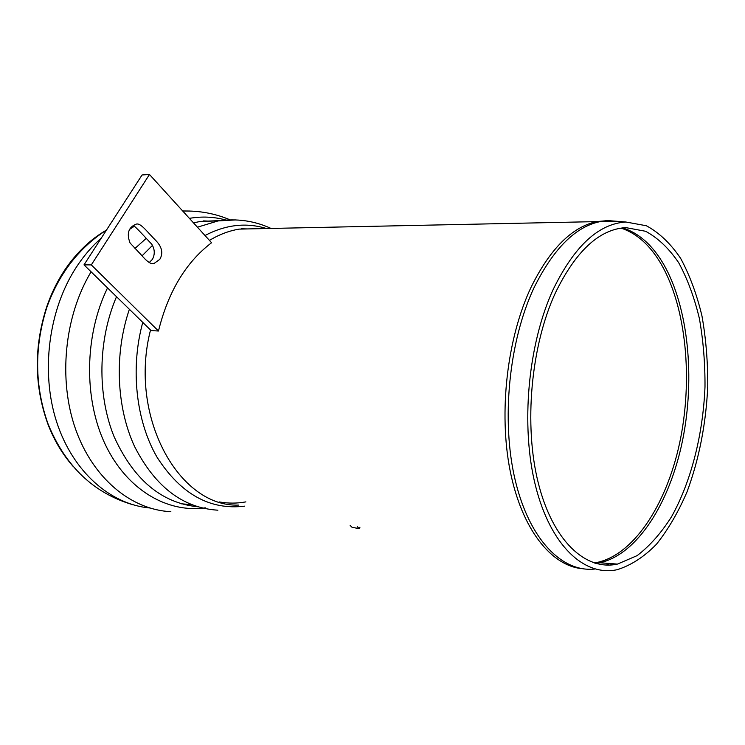 <?xml version="1.0" encoding="UTF-8"?>
<svg xmlns="http://www.w3.org/2000/svg" width="745" height="745" viewBox="0 0 745 745"><rect width="100%" height="100%" fill="white"/><g stroke="black" fill="none" stroke-linecap="round" stroke-linejoin="round"><path stroke-width="1.12" d="M83.999 264.866L151.133 330.584L158.471 331.013C168.202 291.686 185.905 262.259 211.571 242.74L149.475 174.479L91.309 264.903L83.999 264.866L142.081 174.963L149.475 174.479M159.784 259.372L153.945 263.544C151.179 264.522 147.007 261.709 141.429 255.097L130.068 242.982C126.51 233.716 128.382 227.504 135.674 224.347C140.302 222.029 146.29 230.997 156.254 240.989C162.121 247.284 163.304 253.412 159.784 259.372M149.177 262.594L152.418 259.362C155.081 254.25 154.839 249.175 151.691 244.127C147.398 239.732 135.599 226.527 133.141 225.316M158.471 331.013L91.309 264.903M553.302 289.209C574.404 246.101 598.589 223.705 625.865 222.01L646.334 225.744C659.195 232.673 670.64 243.559 680.66 258.403C689.674 275.091 696.78 294.266 701.958 315.927C705.971 338.556 707.899 362.117 707.75 386.627C705.962 424.129 699.089 459.153 687.104 491.7C678.369 512.029 668.153 529.546 656.466 544.232C644.099 556.906 630.987 565.399 617.149 569.702C584.499 576.816 550.555 545.852 535.515 485.852C520.448 426.019 527.907 344.032 553.302 289.209M555.379 292.915C575.829 250.99 599.325 229.227 625.865 227.625L645.608 231.276C658.021 237.981 669.075 248.504 678.76 262.845C687.486 278.984 694.359 297.525 699.378 318.478C703.261 340.363 705.133 363.178 704.993 386.897C703.038 434.465 691.155 481.54 671.58 516.648C661.188 533.066 649.687 546.066 637.087 555.649L617.428 564.105C585.747 571.089 552.874 541.093 538.309 483.095C523.707 425.255 530.859 346.025 555.379 292.915M70.002 462.617C60.82 451.517 53.407 438.554 47.755 423.709C34.223 385.854 33.842 346.974 46.628 307.07C51.07 294.079 56.825 282.169 63.884 271.329C74.398 255.395 86.746 242.861 100.92 233.734M359.947 527.218L359.248 528.643L352.087 527.33L350.15 525.43M357.311 526.734L359.248 528.643M615.277 221.163L596.391 221.619C571.564 227.3 549.745 249.268 530.934 287.523C507.084 338.193 498.545 412.32 510.111 470.626C521.696 529.015 551.058 565.753 582.059 568.668M606.141 565.082L609.764 563.509M612.893 563.751L609.969 565.064M594.976 569.003C562.345 572.812 529.369 539.78 515.205 480.162C501.022 420.674 508.872 341.173 534.044 287.672C555.491 244.602 580.113 222.243 607.92 220.585L619.551 221.507M238.707 505.091C179.154 507.457 128.159 416.548 150.527 329.998M209.438 240.402C219.142 234.545 229.078 230.773 239.238 229.106L260.219 228.659M595.702 563.416L599.865 562.745C637.301 554.541 669.755 502.912 682.541 440.556C695.262 378.06 688.427 307.462 663.637 264.279C652.424 245.021 638.726 232.887 622.531 227.886M620.995 228.091C636.817 233.306 650.217 245.338 661.215 264.177C686.434 307.955 693.101 379.903 679.645 442.986C666.151 505.92 632.403 557.176 594.221 562.969M191.53 504.654L181.268 503.788M203.525 220.902L209.447 221.153M245.869 501.879C237.133 503.49 228.361 503.518 219.552 501.972M241.212 228.78L247.536 228.929M244.556 506.162C209.941 510.316 180.811 494.065 157.158 457.402C136.046 421.298 130.105 368.43 142.761 322.399M204.996 235.513C225.782 224.618 246.278 222.289 266.487 228.529M217.885 510.195C182.953 508.053 155.183 486.811 134.556 446.478C116.341 407.105 114.143 353.791 129.379 309.296M197.434 227.197L218.071 220.92L235.746 219.915M197.518 506.749C161.386 502.959 133.56 479.547 114.032 436.533C97.073 394.748 97.94 339.906 116.518 296.706M142.099 255.786L152.511 245.347M193.495 222.876L200.442 221.405L220.557 220.576M205.331 507.829C167.355 513.277 126.929 489.968 105.25 444.448C83.617 399.013 84.39 335.343 107.531 287.905M134.975 248.448L146.253 238.335M189.388 218.359C201.839 216.218 213.955 216.767 225.744 219.999M170.856 511.675C131.763 509.906 93.283 478.988 75.655 429.399C58.073 379.866 64.34 316.299 91.086 271.804M129.425 229.497L134.463 226.154M182.665 210.965L189.584 211.031M149.568 507.96C110.521 504.384 72.908 471.902 56.685 422.061C40.491 372.286 48.472 309.948 76.204 267.38C83.589 256.056 91.942 246.306 101.264 238.139M73.196 466.472C62.748 454.692 54.404 440.612 48.155 424.222C34.531 386.115 34.158 346.984 47.028 306.81C51.498 293.735 57.281 281.75 64.387 270.835C75.999 253.272 89.745 239.853 105.622 230.587M153.945 263.544L151.775 263.534M625.865 222.01L607.92 220.585L596.391 221.619L259.67 228.678M617.428 564.105L599.865 562.745L595.097 563.239M220.222 220.613L200.442 221.405L218.071 220.92C236.742 218.266 254.39 220.771 271.012 228.436M182.758 211.058C199.334 210.584 215.082 213.498 230 219.803M47.755 423.709L48.155 424.222C65.56 466.426 93.833 493.274 133.001 504.775M46.628 307.07L47.028 306.81C59.19 273.387 79.017 247.787 106.507 230.028"/></g></svg>

